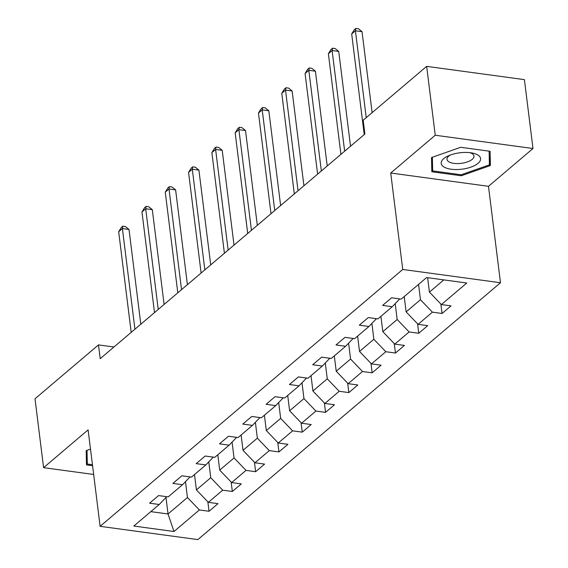 <?xml version="1.0" encoding="UTF-8"?>
<svg xmlns="http://www.w3.org/2000/svg" width="568" height="568" viewBox="0 0 568 568"><rect width="100%" height="100%" fill="white"/><g stroke="black" fill="none" stroke-linecap="round" stroke-linejoin="round"><path stroke-width="0.85" d="M532.99 148.518L435.244 135.241L390.727 173.02L488.48 186.304L532.99 148.518L524.413 79.634L426.66 66.357L363.179 120.238L364.897 134.012L100.209 358.671L98.491 344.897L35.01 398.779L43.587 467.663L93.656 474.465M488.48 186.304L500.493 282.743L197.863 539.6L100.117 526.323L402.74 269.459L500.493 282.743M173.993 531.506L199.389 509.95L209.031 511.264L217.991 503.653L208.349 502.346L222.691 490.177L232.333 491.483L241.293 483.879L231.652 482.566L245.994 470.396L255.636 471.703L264.596 464.099L254.954 462.785L269.296 450.616L278.938 451.929L287.898 444.318L278.256 443.012L292.598 430.842L302.24 432.149L311.2 424.545L301.558 423.231L315.9 411.062L325.542 412.368L334.502 404.764L324.861 403.457L339.202 391.281L348.844 392.595L357.804 384.983L348.163 383.677L362.505 371.507L372.146 372.814L381.107 365.21L371.465 363.896L385.807 351.727L395.449 353.04L404.409 345.429L394.767 344.123L409.109 331.946L418.751 333.26L427.711 325.656L418.069 324.342L432.411 312.173L442.053 313.479L451.013 305.875L441.371 304.562L466.768 283.013L426.611 277.553L401.214 299.109L391.572 297.802L382.612 305.406L392.254 306.72L377.912 318.889L368.27 317.576L359.31 325.187L368.951 326.493L354.609 338.663L344.968 337.356L336.007 344.961L345.649 346.274L331.307 358.443L321.666 357.137L312.705 364.741L322.347 366.048L308.005 378.224L298.363 376.911L289.403 384.522L299.045 385.828L284.703 397.998L275.061 396.691L266.101 404.295L275.743 405.609L261.401 417.778L251.759 416.465L242.799 424.076L252.44 425.382L238.099 437.559L228.457 436.245L219.496 443.849L229.138 445.163L214.796 457.332L205.154 456.026L196.194 463.63L205.836 464.943L191.494 477.113L181.852 475.799L172.892 483.411L182.534 484.717L168.192 496.886L158.55 495.58L149.59 503.184L159.232 504.498L133.842 526.046L173.993 531.506L168.029 513.976L187.447 497.497L185.473 481.65M418.559 284.39L420.469 299.712L406.127 311.889L404.217 296.56M399.744 298.91L392.254 306.72M432.411 312.173L420.469 299.712M418.069 324.342L406.127 311.889M395.193 303.653L397.167 319.493L382.825 331.662L380.915 316.341M376.442 318.691L368.951 326.493M409.109 331.946L397.167 319.493M394.767 344.123L382.825 331.662M371.891 323.426L373.865 339.274L359.523 351.443L357.613 336.114M353.14 338.464L345.649 346.274M385.807 351.727L373.865 339.274M371.465 363.896L359.523 351.443M348.589 343.207L350.562 359.047L336.221 371.216L334.318 355.895M329.838 358.245L322.347 366.048M362.505 371.507L350.562 359.047M348.163 383.677L336.221 371.216M325.286 362.987L327.26 378.828L312.918 390.997L311.015 375.668M306.535 378.018L299.045 385.828M339.202 391.281L327.26 378.828M324.861 403.457L312.918 390.997M301.984 382.761L303.958 398.601L289.616 410.778L287.713 395.449M283.233 397.799L275.743 405.609M315.9 411.062L303.958 398.601M301.558 423.231L289.616 410.778M278.682 402.542L280.656 418.382L266.314 430.551L264.411 415.229M259.931 417.579L252.44 425.382M292.598 430.842L280.656 418.382M278.256 443.012L266.314 430.551M255.38 422.322L257.354 438.162L243.012 450.332L241.109 435.003M236.629 437.353L229.138 445.163M269.296 450.616L257.354 438.162M254.954 462.785L243.012 450.332M232.078 442.096L234.051 457.936L219.709 470.112L217.807 454.783M213.327 457.133L205.836 464.943M245.994 470.396L234.051 457.936M231.652 482.566L219.709 470.112M208.775 461.876L210.749 477.716L196.407 489.886L194.504 474.564M190.024 476.914L182.534 484.717M222.691 490.177L210.749 477.716M208.349 502.346L196.407 489.886M165.977 497.469L168.029 513.976L150.818 511.64M166.722 496.688L159.232 504.498M199.389 509.95L187.447 497.497M435.244 135.241L426.66 66.357M390.727 173.02L402.74 269.459M100.117 526.323L88.104 429.884L43.587 467.663M113.962 346.998L98.491 344.897M427.64 277.695L429.429 292.108L443.821 279.896M441.371 304.562L429.429 292.108M209.031 511.264L207.852 501.828M232.333 491.483L231.155 482.047M255.636 471.703L254.457 462.274M278.938 451.929L277.759 442.493M302.24 432.149L301.061 422.72M325.542 412.368L324.363 402.939M348.844 392.595L347.666 383.159M372.146 372.814L370.968 363.385M395.449 353.04L394.27 343.604M418.751 333.26L417.572 323.824M442.053 313.479L440.875 304.05M90.497 449.132L86.18 450.651L86.485 464.887L92.563 465.71M460.662 147.297L431.524 157.535L431.829 171.77L461.266 175.768L490.404 165.529L490.099 151.294L460.662 147.297M489.233 156.136L490.404 165.529M461.145 174.767L461.266 175.768M140.807 324.214L129.007 229.436L122.397 228.542L134.935 329.199M118.669 231.709L121.325 227.448L122.816 226.178L122.397 228.542L118.669 231.709L131.201 332.365M122.816 226.178L125.457 226.54L129.007 229.436M92.442 464.716L87.316 464.02L87.025 450.353M86.286 455.728L87.316 464.02M443.722 158.649A19.852 8.271 172.9 0 0 451.184 169.221A19.852 8.271 172.9 0 0 478.071 163.314A19.852 8.271 172.9 0 0 472.072 152.977A19.852 8.271 172.9 0 0 448.095 155.966A19.852 8.271 172.9 0 0 443.722 158.649M450.197 155.085A13.589 5.659 172.9 0 0 448.734 156.122A13.589 5.659 172.9 0 0 447.002 159.402A13.589 5.659 172.9 0 0 457.396 163.584A13.589 5.659 172.9 0 0 472.249 159.317A13.589 5.659 172.9 0 0 473.975 156.037A13.589 5.659 172.9 0 0 469.821 152.643M489.126 151.166L489.417 164.855L461.188 174.774L432.667 170.897L432.376 157.237M431.637 162.604L432.667 170.897M164.109 304.434L152.309 209.663L145.699 208.761L158.238 309.418M141.964 211.935L144.627 207.668L146.118 206.404L145.699 208.761L141.964 211.935L154.503 312.585M146.118 206.404L148.759 206.759L152.309 209.663M187.412 284.653L175.611 189.882L169.001 188.988L181.54 289.637M165.267 192.154L167.929 187.894L169.42 186.624L169.001 188.988L165.267 192.154L177.805 292.811M169.42 186.624L172.061 186.986L175.611 189.882M210.714 264.88L198.914 170.102L192.304 169.207L204.842 269.864M188.569 172.381L191.224 168.114L192.722 166.843L192.304 169.207L188.569 172.381L201.107 273.031M192.722 166.843L195.364 167.205L198.914 170.102M234.016 245.099L222.216 150.328L215.606 149.427L228.144 250.083M211.871 152.6L214.526 148.333L216.025 147.069L215.606 149.427L211.871 152.6L224.41 253.257M216.025 147.069L218.666 147.424L222.216 150.328M257.318 225.326L245.518 130.548L238.908 129.653L251.446 230.31M235.173 132.82L237.829 128.56L239.327 127.289L238.908 129.653L235.173 132.82L247.712 233.476M239.327 127.289L241.968 127.651L245.518 130.548M280.62 205.545L268.82 110.774L262.21 109.872L274.749 210.529M258.476 113.046L261.131 108.779L262.629 107.515L262.21 109.872L258.476 113.046L271.014 213.696M262.629 107.515L265.27 107.87L268.82 110.774M303.923 185.764L292.122 90.994L285.512 90.099L298.051 190.749M281.778 93.266L284.433 88.998L285.931 87.735L285.512 90.099L281.778 93.266L294.316 193.922M285.931 87.735L288.572 88.09L292.122 90.994M327.225 165.991L315.425 71.213L308.814 70.318L321.353 170.975M305.08 73.485L307.735 69.225L309.233 67.954L308.814 70.318L305.08 73.485L317.618 174.142M309.233 67.954L311.875 68.316L315.425 71.213M350.527 146.21L338.727 51.44L332.117 50.538L344.655 151.194M328.382 53.712L331.037 49.444L332.536 48.181L332.117 50.538L328.382 53.712L340.921 154.361M332.536 48.181L335.177 48.536L338.727 51.44M372.118 112.656L362.029 31.659L355.419 30.764L366.239 117.64M351.684 33.931L354.34 29.671L355.838 28.4L355.419 30.764L351.684 33.931L364.223 134.588M355.838 28.4L358.479 28.762L362.029 31.659"/></g></svg>
